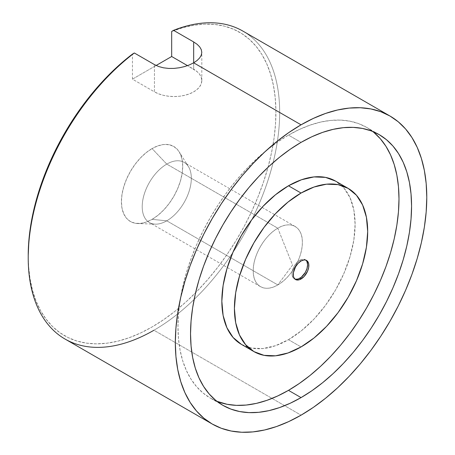 <?xml version="1.0" encoding="UTF-8"?>
<svg xmlns="http://www.w3.org/2000/svg" width="455" height="455" viewBox="0 0 455 455"><rect width="100%" height="100%" fill="white"/><g stroke="black" fill="none" stroke-linecap="round" stroke-linejoin="round"><path stroke-width="0.34" stroke-dasharray="2.27 1.71" d="M305.902 260.146A11.022 6.364 120 0 0 305.305 259.72A11.022 6.364 120 0 0 299.794 260.266L301.051 260.994L299.794 260.266A11.022 6.364 120 0 0 292.593 269.98A11.022 6.364 120 0 0 294.283 278.813A11.022 6.364 120 0 0 294.948 279.114M166.769 164.113A34.728 20.048 -60 0 1 188.455 166.644A34.728 20.048 -60 0 1 166.769 220.817L152.061 219.361A43.339 25.025 120 0 0 179.128 151.748A43.339 25.025 120 0 0 152.061 148.586L166.769 164.113L277.795 228.211A34.728 20.048 -60 0 1 295.153 226.488A34.728 20.048 -60 0 1 300.476 254.317A34.728 20.048 -60 0 1 277.795 284.915L166.769 220.817A34.728 20.048 120 0 0 189.456 190.218A34.728 20.048 120 0 0 184.133 162.389A34.728 20.048 120 0 0 166.769 164.113A34.728 20.048 120 0 0 144.081 194.712A34.728 20.048 120 0 0 149.405 222.54A34.728 20.048 120 0 0 166.769 220.817L277.795 284.915C290.916 277.732 302.683 257.342 302.348 242.384C302.683 227.039 290.916 220.243 277.795 228.211L292.548 265.083L277.795 284.915L292.548 265.083L277.795 228.211C264.673 235.394 252.9 255.784 253.236 270.742C252.9 286.087 264.673 292.884 277.795 284.915A34.728 20.048 -60 0 1 260.431 286.639A34.728 20.048 -60 0 1 255.107 258.81A34.728 20.048 -60 0 1 277.795 228.211L166.769 164.113L152.061 148.586L158.039 145.816L163.789 144.508L169.089 144.718L173.73 146.442L177.541 149.604L180.373 154.086L182.119 159.716L182.711 166.28L182.119 173.526L180.373 181.17L177.541 188.922L173.73 196.486L169.089 203.567L163.789 209.897L158.039 215.232L152.061 219.361L146.083 222.137L140.333 223.439L135.033 223.229L130.392 221.511L126.581 218.349L123.749 213.861L122.003 208.231L121.417 201.667L122.003 194.421L123.749 186.777L126.581 179.025L130.392 171.461L135.033 164.38L140.333 158.05L146.083 152.721L152.061 148.586A43.339 25.025 120 0 0 122.321 192.59A43.339 25.025 120 0 0 137.689 223.524A43.339 25.025 120 0 0 152.061 219.361L166.769 220.817A34.728 20.048 -60 0 1 155.252 224.156A34.728 20.048 -60 0 1 142.938 199.37A34.728 20.048 -60 0 1 166.769 164.113M288.481 339.68L301.051 346.938L288.481 339.68L275.48 345.709L262.979 348.547L251.456 348.086L241.36 344.35A94.236 54.407 120 0 0 288.481 339.68A94.236 54.407 120 0 0 350.043 256.637A94.236 54.407 120 0 0 335.597 181.118L343.883 187.995L350.043 197.743L353.836 209.988L355.116 224.264L353.836 240.012L350.043 256.637L343.883 273.495L335.597 289.937L325.501 305.339L313.978 319.103L301.477 330.694L288.481 339.68M372.656 131.45A156.292 90.238 120 0 0 366.628 127.377A156.292 90.238 120 0 0 288.481 135.118L301.051 142.381L288.481 135.118A156.292 90.238 120 0 0 186.374 272.846A156.292 90.238 120 0 0 210.335 398.091A156.292 90.238 120 0 0 216.87 401.282L210.329 398.091L222.905 405.348M65.042 339.049A177.808 102.659 120 0 0 153.949 330.245L301.051 415.176L153.949 330.245A177.808 102.659 120 0 0 270.105 173.554A177.808 102.659 120 0 0 242.851 31.076M193.676 41.951L197.134 44.311L199.7 46.893L201.269 49.601M132.451 79.153L132.451 54.099L132.451 79.153L154.45 91.859L154.45 64.599L154.45 91.859L132.451 79.153L156.133 65.48L132.451 79.153M28.216 255.556L28.608 266.607L30.058 278.989L32.572 290.546L36.121 301.176L40.671 310.788L46.194 319.296L52.632 326.633L59.941 332.736L68.04 337.542L76.872 341.017L86.359 343.127L96.415 343.855L106.953 343.195L117.885 341.159L129.112 337.752L140.538 333.014L152.061 326.98L163.59 319.7L175.016 311.248L186.243 301.693L197.169 291.109L207.707 279.598L217.763 267.261L227.25 254.197L236.082 240.524L244.187 226.362L251.49 211.825L257.928 197.055L263.451 182.165L268.006 167.298L271.555 152.567L274.064 138.115L275.514 124.061L275.895 110.525L275.201 97.626L273.438 85.477L270.617 74.182L266.772 63.842L261.926 54.543L256.131 46.37L249.431 39.392L241.889 33.664L233.563 29.245L224.531 26.168L214.868 24.462L204.659 24.143L194.001 25.207L182.973 27.653L171.677 31.452A175.141 101.118 120 0 1 275.212 128.009A175.141 101.118 120 0 1 145.498 330.563A175.141 101.118 120 0 1 28.216 255.477M373.908 132.451L366.628 127.377L358.591 123.606L349.878 121.178L340.579 120.109L330.774 120.416L320.559 122.094L310.043 125.125L299.31 129.482L288.481 135.118L277.647 141.988L266.92 150.019L256.398 159.136L246.183 169.249L236.384 180.265L227.079 192.073L218.366 204.562L210.329 217.615L203.049 231.1L196.588 244.887L191.015 258.849L186.374 272.846L182.722 286.747L180.083 300.419L178.496 313.723L177.962 326.542L178.496 338.742L180.083 350.208L182.722 360.838L186.374 370.518L191.015 379.163L196.588 386.687L203.049 393.012L210.329 398.091M173.56 30.337A177.808 102.659 -60 0 1 279.29 124.056A177.808 102.659 -60 0 1 153.949 330.245M193.676 62.818L193.676 69.206L187.5 65.639L197.129 71.634L199.694 74.404L201.269 77.407L201.804 80.529L201.269 83.657L199.694 86.66L197.129 89.43L193.676 91.859L189.473 93.849L184.679 95.328L179.475 96.238L174.066 96.545L168.651 96.238L163.447 95.328L158.653 93.849L154.45 91.859A27.738 16.016 0 0 0 184.679 95.328A27.738 16.016 0 0 0 201.804 80.529A27.738 16.016 0 0 0 193.676 69.206L193.676 62.818M306.278 260.522L304.128 259.282L301.318 259.56L299.794 260.266L296.814 262.671L294.283 266.084L292.593 269.98L292.15 271.925L292.15 275.434L293.316 278.011L295.466 279.251M305.305 259.72L306.562 260.448M188.455 166.644L179.128 151.748M295.153 226.488L184.133 162.389M366.628 127.377L379.197 134.64M201.804 80.529L201.804 52.382M260.431 286.639L149.405 222.54M155.252 224.156L137.689 223.524M294.283 278.813L295.54 279.541"/><path stroke-width="0.68" d="M294.948 279.114A11.022 6.364 120 0 0 299.794 278.267L301.051 278.995A11.022 6.364 -60 0 1 295.54 279.541A11.022 6.364 -60 0 1 293.85 270.708A11.022 6.364 -60 0 1 301.051 260.994L304.037 259.953L305.385 260.01L307.534 261.25L308.7 263.82L308.7 267.335L307.534 271.254L304.037 276.589L299.532 279.7L296.723 279.979L295.54 279.541L293.85 277.595L293.407 276.162L293.407 272.653L295.54 266.812L298.071 263.399L301.051 260.994A11.022 6.364 -60 0 1 306.562 260.448A11.022 6.364 -60 0 1 308.257 269.28A11.022 6.364 -60 0 1 301.051 278.995L299.794 278.267A11.022 6.364 120 0 0 306.812 269.127A11.022 6.364 120 0 0 305.902 260.146M301.051 193.045L288.481 185.788A94.236 54.407 120 0 0 226.914 268.831A94.236 54.407 120 0 0 241.36 344.35L233.074 337.474L226.914 327.725L223.121 315.48L221.841 301.204L223.121 285.456L226.914 268.831L233.074 251.973L241.36 235.531L251.456 220.129L262.979 206.365L275.48 194.774L288.481 185.788L301.477 179.759L313.978 176.921L325.501 177.382L335.597 181.118A94.236 54.407 120 0 0 288.481 185.788L301.051 193.045A94.236 54.407 -60 0 1 348.172 188.381A94.236 54.407 -60 0 1 362.618 263.894A94.236 54.407 -60 0 1 301.051 346.938A94.236 54.407 -60 0 1 253.935 351.607A94.236 54.407 -60 0 1 239.489 276.088A94.236 54.407 -60 0 1 301.051 193.045L288.049 202.031L275.554 213.628L264.031 227.386L253.935 242.788L245.643 259.231L239.489 276.088L235.696 292.713L234.416 308.467L235.696 322.737L239.489 334.982L245.643 344.731L253.935 351.607L264.031 355.344L275.554 355.804L288.049 352.966L301.051 346.938L314.052 337.957L326.553 326.36L338.076 312.596L348.172 297.2L356.458 280.752L362.618 263.894L366.411 247.27L367.691 231.521L366.411 217.245L362.618 205L356.458 195.258L348.172 188.381L338.076 184.639L326.553 184.178L314.052 187.022L301.051 193.045M373.908 132.451L380.369 138.781L385.948 146.305L390.583 154.95L394.235 164.63L396.874 175.255L398.466 186.726L398.995 198.926L398.466 211.746L396.874 225.049L394.235 238.721L390.583 252.622L385.948 266.619L380.369 280.581L373.908 294.368L366.628 307.853L358.591 320.9L349.878 333.39L340.579 345.203L330.774 356.22L320.559 366.332L310.043 375.449L299.31 383.48L288.481 390.35L277.647 395.986L266.92 400.343L256.398 403.375L246.183 405.052L236.384 405.36L227.079 404.29L216.87 401.282A156.292 90.238 120 0 0 288.481 390.35L301.051 397.607A156.292 90.238 -60 0 1 222.905 405.348A156.292 90.238 -60 0 1 198.949 280.109A156.292 90.238 -60 0 1 301.051 142.381L311.885 136.739L322.612 132.382L333.134 129.351L343.343 127.673L353.148 127.372L362.453 128.435L371.161 130.869L379.197 134.64L386.483 139.713L392.944 146.044L398.517 153.562L403.158 162.207L406.81 171.888L409.443 182.518L411.036 193.984L411.57 206.189L411.036 219.003L409.443 232.312L406.81 245.979L403.158 259.879L398.517 273.876L392.944 287.839L386.483 301.625L379.197 315.11L371.161 328.163L362.453 340.653L353.148 352.46L343.343 363.477L333.134 373.589L322.612 382.706L311.885 390.737L301.051 397.607L290.222 403.249L279.489 407.606L268.973 410.632L258.758 412.31L248.953 412.617L239.654 411.548L230.941 409.119L222.905 405.348L215.619 400.275L209.163 393.945L203.584 386.42L198.949 377.781L195.292 368.095L192.658 357.471L191.066 345.999L190.537 333.799L191.066 320.985L192.658 307.677L195.292 294.01L198.949 280.104L203.584 266.107L209.163 252.15L215.619 238.357L222.905 224.872L230.941 211.825L239.654 199.335L248.953 187.523L258.758 176.512L268.973 166.393L279.489 157.276L290.222 149.246L301.051 142.381A156.292 90.238 -60 0 1 379.197 134.64A156.292 90.238 -60 0 1 403.158 259.879A156.292 90.238 -60 0 1 301.051 397.607L288.481 390.35A156.292 90.238 120 0 0 388.798 258.355A156.292 90.238 120 0 0 372.656 131.45M153.949 330.245A177.808 102.659 -60 0 1 28.216 257.655A177.808 102.659 -60 0 1 134.333 52.985A177.808 102.659 120 0 0 34.381 209.203A177.808 102.659 120 0 0 65.042 339.049L212.149 423.98A177.808 102.659 -60 0 1 184.895 281.497A177.808 102.659 -60 0 1 301.051 124.812L193.676 62.818L189.456 64.883L184.679 66.549L179.463 67.749L174.072 68.398L168.668 68.432L163.459 67.806L158.67 66.527L154.45 64.599L134.333 52.985L132.451 54.099L121.155 63.342L110.127 73.63L99.463 84.88L89.254 96.983L79.597 109.848L70.559 123.356L62.238 137.387L54.691 151.822L47.991 166.541L42.196 181.408L37.355 196.293L33.505 211.08L30.69 225.623L28.927 239.813L28.216 255.556M301.051 415.176A177.808 102.659 -60 0 1 212.149 423.98L221.289 428.269L231.203 431.033L241.781 432.25L252.935 431.903L264.554 429.992L276.526 426.545L288.726 421.592L301.051 415.176L313.376 407.361L325.581 398.222L337.547 387.853L349.167 376.342L360.32 363.812L370.905 350.378L380.812 336.171L389.958 321.321L398.244 305.982L405.593 290.296L411.934 274.411L417.212 258.486L421.37 242.674L424.367 227.119L426.176 211.984L426.784 197.402L426.176 183.524L424.367 170.477L421.37 158.386L417.212 147.369L411.934 137.535L405.593 128.975L398.244 121.781L389.958 116.008A177.808 102.659 -60 0 1 417.212 258.486A177.808 102.659 -60 0 1 301.051 415.176M389.958 116.002L242.851 31.076A177.808 102.659 120 0 0 173.56 30.337L193.676 41.951L197.134 44.311L199.7 46.893L201.269 49.601L201.804 52.388L201.275 55.163L199.694 57.882L197.129 60.464L193.676 62.818L301.051 124.812A177.808 102.659 -60 0 1 389.958 116.002L380.812 111.714L370.905 108.95L360.32 107.738L349.167 108.085L337.547 109.991L325.581 113.437L313.376 118.397L301.051 124.812L288.726 132.627L276.526 141.761L264.554 152.135L252.935 163.641L241.781 176.17L231.203 189.61L221.289 203.817L212.149 218.662L203.863 234.001L196.509 249.693L190.167 265.572L184.895 281.497L180.737 297.314L177.74 312.864L175.926 328.004L175.323 342.581L175.926 356.464L177.74 369.511L180.737 381.603L184.895 392.614L190.167 402.447L196.509 411.007L203.863 418.208L212.149 423.98M173.56 30.337L171.677 31.452L171.677 56.505L156.133 65.48L171.677 56.505L171.677 31.452L173.56 30.337L193.676 41.951L193.676 62.818L189.456 64.883L184.679 66.549L179.463 67.749L174.072 68.398L168.668 68.432L163.459 67.806L158.67 66.527L154.45 64.599L134.333 52.985L132.451 54.099A175.141 101.118 120 0 0 28.216 255.477L28.216 257.655M187.5 65.639L171.677 56.505L187.5 65.639M201.269 49.601L201.804 52.388L201.275 55.163L199.694 57.882L197.129 60.464L193.676 62.818L193.676 41.951M295.466 279.251L298.275 278.972L301.318 277.214L305.305 272.448L306.994 268.552L307.591 264.764L306.994 261.665L306.278 260.522M253.935 351.607L241.36 344.35M348.172 188.381L335.597 181.118"/></g></svg>
